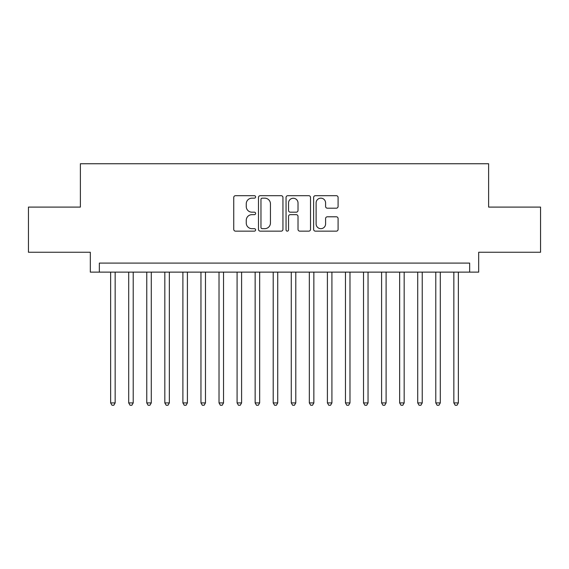 <?xml version="1.0" encoding="UTF-8"?>
<svg xmlns="http://www.w3.org/2000/svg" width="569" height="569" viewBox="0 0 569 569"><rect width="100%" height="100%" fill="white"/><g stroke="black" fill="none" stroke-linecap="round" stroke-linejoin="round"><path stroke-width="0.85" d="M255.602 196.931A1.245 1.245 0 0 0 254.357 195.686L235.516 195.686A1.771 1.771 0 0 0 233.745 197.464L233.745 229.378A1.771 1.771 0 0 0 235.516 231.149L254.357 231.149A1.245 1.245 0 0 0 255.602 229.912A1.245 1.245 0 0 0 254.357 228.667L251.918 228.667A5.676 5.676 0 0 1 246.249 222.991L246.249 220.338A5.676 5.676 0 0 1 251.918 214.662L254.357 214.662A1.245 1.245 0 0 0 255.602 213.418A1.245 1.245 0 0 0 254.357 212.18L251.918 212.18A5.676 5.676 0 0 1 246.249 206.504L246.249 203.844A5.676 5.676 0 0 1 251.918 198.168L254.357 198.168A1.245 1.245 0 0 0 255.602 196.931M336.315 208.19A1.771 1.771 0 0 0 338.093 206.419L338.093 197.464A1.771 1.771 0 0 0 336.315 195.686L315.397 195.686A1.771 1.771 0 0 0 313.626 197.464L313.626 229.378A1.771 1.771 0 0 0 315.397 231.149L336.315 231.149A1.771 1.771 0 0 0 338.093 229.378L338.093 218.56A1.771 1.771 0 0 0 336.315 216.789L327.367 216.789A1.771 1.771 0 0 0 325.589 218.56L325.589 223.923A4.744 4.744 0 0 1 320.845 228.667A4.744 4.744 0 0 1 316.108 223.923L316.108 202.913A4.744 4.744 0 0 1 320.845 198.168A4.744 4.744 0 0 1 325.589 202.913L325.589 206.419A1.771 1.771 0 0 0 327.367 208.19L336.315 208.19M469.653 272.124L478.685 272.124L478.685 252.259L540.55 252.259L540.55 207.095L488.615 207.095L488.615 163.744L80.385 163.744L80.385 207.095L28.45 207.095L28.45 252.259L90.315 252.259L90.315 272.124L469.653 272.124L469.653 263.091L99.347 263.091L99.347 272.124M282.949 197.464A1.771 1.771 0 0 0 281.178 195.686L260.253 195.686A1.771 1.771 0 0 0 258.482 197.464L258.482 229.378A1.771 1.771 0 0 0 260.253 231.149L281.178 231.149A1.771 1.771 0 0 0 282.949 229.378L282.949 197.464M287.822 195.686L308.747 195.686A1.771 1.771 0 0 1 310.518 197.464L310.518 229.378A1.771 1.771 0 0 1 308.747 231.149L299.792 231.149A1.771 1.771 0 0 1 298.021 229.378L298.021 216.433A1.771 1.771 0 0 0 296.25 214.662L290.304 214.662A1.771 1.771 0 0 0 288.533 216.433L288.533 229.912A1.245 1.245 0 0 1 287.295 231.149A1.245 1.245 0 0 1 286.051 229.912L286.051 197.464A1.771 1.771 0 0 1 287.822 195.686M262.202 198.168A1.245 1.245 0 0 0 260.965 199.413L260.965 227.429A1.245 1.245 0 0 0 262.202 228.667L264.777 228.667A5.676 5.676 0 0 0 270.446 222.991L270.446 203.844A5.676 5.676 0 0 0 264.777 198.168L262.202 198.168M298.021 203.005A4.744 4.744 0 0 0 293.277 198.261A4.744 4.744 0 0 0 288.533 203.005L288.533 210.409A1.771 1.771 0 0 0 290.304 212.18L296.25 212.18A1.771 1.771 0 0 0 298.021 210.409L298.021 203.005M110.642 272.124L110.642 402.909L115.151 402.909L115.151 272.124M115.151 402.909L113.8 405.256L111.993 405.256L110.642 402.909M128.701 272.124L128.701 402.909L133.217 402.909L133.217 272.124M133.217 402.909L131.866 405.256L130.059 405.256L128.701 402.909M146.766 272.124L146.766 402.909L151.283 402.909L151.283 272.124M151.283 402.909L149.924 405.256L148.118 405.256L146.766 402.909M164.832 272.124L164.832 402.909L169.349 402.909L169.349 272.124M169.349 402.909L167.99 405.256L166.184 405.256L164.832 402.909M182.891 272.124L182.891 402.909L187.407 402.909L187.407 272.124M187.407 402.909L186.056 405.256L184.249 405.256L182.891 402.909M200.957 272.124L200.957 402.909L205.473 402.909L205.473 272.124M205.473 402.909L204.115 405.256L202.308 405.256L200.957 402.909M219.022 272.124L219.022 402.909L223.539 402.909L223.539 272.124M223.539 402.909L222.18 405.256L220.374 405.256L219.022 402.909M237.081 272.124L237.081 402.909L241.597 402.909L241.597 272.124M241.597 402.909L240.246 405.256L238.439 405.256L237.081 402.909M255.147 272.124L255.147 402.909L259.663 402.909L259.663 272.124M259.663 402.909L258.305 405.256L256.498 405.256L255.147 402.909M273.212 272.124L273.212 402.909L277.729 402.909L277.729 272.124M277.729 402.909L276.37 405.256L274.564 405.256L273.212 402.909M291.271 272.124L291.271 402.909L295.788 402.909L295.788 272.124M295.788 402.909L294.436 405.256L292.63 405.256L291.271 402.909M309.337 272.124L309.337 402.909L313.853 402.909L313.853 272.124M313.853 402.909L312.502 405.256L310.695 405.256L309.337 402.909M327.403 272.124L327.403 402.909L331.919 402.909L331.919 272.124M331.919 402.909L330.561 405.256L328.754 405.256L327.403 402.909M345.461 272.124L345.461 402.909L349.978 402.909L349.978 272.124M349.978 402.909L348.626 405.256L346.82 405.256L345.461 402.909M363.527 272.124L363.527 402.909L368.043 402.909L368.043 272.124M368.043 402.909L366.692 405.256L364.885 405.256L363.527 402.909M381.593 272.124L381.593 402.909L386.109 402.909L386.109 272.124M386.109 402.909L384.751 405.256L382.944 405.256L381.593 402.909M399.651 272.124L399.651 402.909L404.168 402.909L404.168 272.124M404.168 402.909L402.816 405.256L401.01 405.256L399.651 402.909M417.717 272.124L417.717 402.909L422.234 402.909L422.234 272.124M422.234 402.909L420.882 405.256L419.076 405.256L417.717 402.909M435.783 272.124L435.783 402.909L440.299 402.909L440.299 272.124M440.299 402.909L438.941 405.256L437.134 405.256L435.783 402.909M453.849 272.124L453.849 402.909L458.358 402.909L458.358 272.124M458.358 402.909L457.007 405.256L455.2 405.256L453.849 402.909"/></g></svg>
